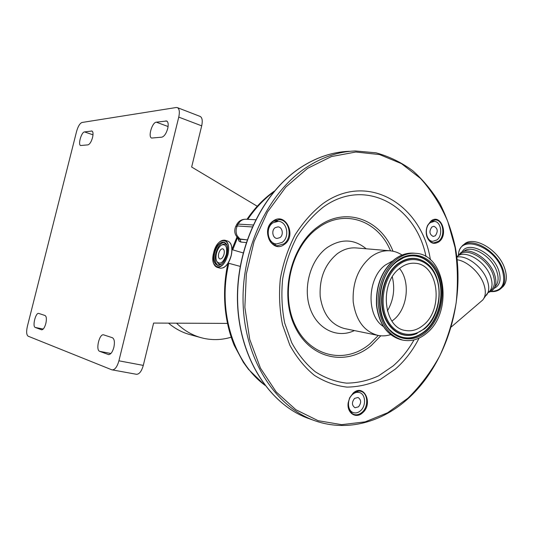 <?xml version="1.0" encoding="UTF-8"?>
<svg xmlns="http://www.w3.org/2000/svg" width="533" height="533" viewBox="0 0 533 533"><rect width="100%" height="100%" fill="white"/><g stroke="black" fill="none" stroke-linecap="round" stroke-linejoin="round"><path stroke-width="0.8" d="M200.015 116.387L200.261 116.48C202.267 117.753 202.74 120.878 201.694 125.841L178.755 117.113L118.912 360.814L143.29 365.398L153.611 323.065L227.225 323.404M176.53 323.171C183.805 330.34 192.06 335.197 201.294 337.742L203.986 338.402C213.107 340.321 222.134 339.927 231.082 337.222M168.508 323.138C174.964 328.634 182.086 332.452 189.861 334.591L201.054 337.675M201.694 125.841L191.653 167.029L257.246 206.244M143.29 365.398C141.611 371.254 139.346 374.226 136.508 374.299L136.401 374.279M113.862 347.356C112.496 352.113 110.724 354.525 108.545 354.592L99.704 351.347C95.434 350.181 99.338 333.605 103.582 334.831L112.396 337.729C114.415 338.935 114.908 342.146 113.862 347.356M45.825 323.524C44.652 327.622 43.253 329.714 41.647 329.807L35.278 327.462C32.14 326.656 35.611 312.445 38.696 313.411L45.065 315.509C46.504 316.449 46.757 319.12 45.825 323.524M92.542 137.574C91.296 141.838 89.771 144.27 87.965 144.863L80.65 145.529C77.765 144.809 81.416 132.004 84.527 131.911L91.976 131.025C93.155 131.784 93.342 133.963 92.542 137.574M167.715 128.553C166.243 133.563 164.277 136.441 161.812 137.174L151.619 138.054C147.828 136.921 152.132 122.357 156.316 122.17L166.702 120.998C168.248 121.977 168.588 124.502 167.715 128.553M136.508 374.299L111.757 369.789L28.129 336.19C26.477 334.944 26.224 331.686 27.363 326.409L76.599 131.371C78.071 126.274 79.883 123.31 82.029 122.477L176.243 107.506L177.476 107.659C179.414 108.919 179.841 112.07 178.755 117.113M112.21 369.915C114.968 369.815 117.207 366.784 118.912 360.814M282.09 242.408C290.072 237.358 287.22 221.408 278.239 221.308L272.983 222.814C264.981 227.731 267.666 243.641 276.48 243.967L282.09 242.408M279.878 237.645C283.949 235.086 282.517 226.958 277.953 226.878L275.228 227.651C271.15 230.176 272.543 238.291 277.06 238.431L279.878 237.645M352.699 394.307C346.703 399.017 347.236 411.083 353.486 412.655C355.851 413.328 358.156 412.722 360.388 410.85C366.378 406.039 365.731 393.974 359.375 392.521C357.097 391.922 354.871 392.521 352.699 394.307M358.516 406.819C361.494 402.861 361.334 399.743 358.029 397.471L354.598 398.384C351.613 402.315 351.753 405.44 355.025 407.738L358.516 406.819M356.684 391.735L356.81 391.309M430.218 222.727C423.882 227.105 425.874 241.282 432.783 241.329L436.94 239.95C443.243 235.486 441.177 221.328 434.182 221.395L430.218 222.727M435.301 235.759C438.226 231.462 437.766 228.304 433.922 226.285L431.877 226.971C428.938 231.249 429.385 234.413 433.209 236.452L435.301 235.759M272.17 243.581L276.48 243.967L274.228 244.9M352.166 412.229L350.954 412.555M431.024 241.209L430.358 241.616M273.242 221.382C264.035 227.031 267.106 245.353 277.233 245.746L283.723 243.947C292.91 238.118 289.612 219.743 279.259 219.649L273.242 221.382M353.106 393.347L349.668 397.931L348.269 402.708C347.809 408.764 349.715 412.682 353.985 414.474C356.717 415.26 359.375 414.561 361.954 412.395C368.836 406.846 368.09 392.948 360.768 391.289C358.149 390.609 355.598 391.295 353.106 393.347M430.757 221.468L427.579 225.612C426.074 229.09 425.827 232.641 426.84 236.272C428.186 240.27 430.471 242.475 433.689 242.895L438.486 241.302C445.735 236.152 443.363 219.856 435.308 219.936L430.757 221.468M284.269 244.46C271.943 254.101 260.164 229.263 273.329 220.902C285.888 211.654 297.048 236.212 284.269 244.46M362.473 412.908C355.864 419.218 346.577 412.815 348.189 402.801L349.655 397.811L353.239 393.021C364.132 383.147 373.566 403.914 362.473 412.908M439.005 241.755C433.689 244.98 429.631 243.228 426.846 236.505C425.787 232.714 426.047 229.003 427.619 225.379L430.944 221.048C440.764 212.914 449.006 234.507 439.005 241.755M390.516 250.843C378.31 220.795 344.718 208.276 318.308 227.738C291.171 246.519 279.872 294.143 295.395 325.65C310.519 357.456 345.877 364.359 369.909 343.872L378.317 335.457M354.385 330.573C337.422 338.801 317.202 329.281 310.039 308.221C302.684 287.28 310.612 259.484 327.129 247.598C341.073 238.451 354.092 238.844 366.178 248.778M390.562 334.671C386.332 335.983 382.114 336.223 377.904 335.377C364.132 331.546 355.897 320.373 353.212 301.865C352.32 282.796 358.189 267.826 370.835 256.953C377.084 252.282 383.607 250.244 390.389 250.83C394.567 251.243 398.451 252.649 402.049 255.054M383.207 326.363C366.051 315.349 367.29 277.826 385.426 264.968L392.648 260.943M396.279 259.671C402.582 254.854 409.151 252.742 415.973 253.335C446.094 254.794 453.15 312.525 426.673 333.178C419.304 339.354 411.463 341.693 403.141 340.181C389.303 336.316 381.062 324.883 378.41 305.875C376.798 288.166 384.293 268.985 396.279 259.671M399.823 268.252C404.8 264.408 409.997 262.756 415.4 263.282C438.546 264.588 443.889 309.287 423.342 325.13C417.732 329.787 411.776 331.579 405.473 330.5C383.367 327.968 378.963 283.05 399.823 268.252M399.523 268.492C410.703 281.804 407.545 308.907 393.581 319.813L391.935 321.066M431.697 220.842L432.31 221.315M357.27 391.195L358.103 392.148M275.947 220.056L278.059 221.295M255.6 219.743L245.886 219.243C242.588 219.176 240.037 220.795 238.218 224.093L236.605 224.713L235.826 226.265M253.062 224.993L238.218 224.093L237.272 225.979C235.759 229.243 235.726 232.495 237.165 235.733L240.17 239.257L238.857 238.757C234.853 235.473 233.787 231.415 235.659 226.585L237.272 225.979L252.189 226.931M238.971 238.837L247.065 239.877M246.159 242.548L240.909 242.069L239.097 241.276L237.791 237.885M490.293 290.838L491.979 289.379C494.877 285.848 495.204 280.838 492.958 274.348C487.648 258.492 465.995 246.539 459.14 255.114L458.3 255.793M457.361 256.48L461.152 252.389C469.66 246.513 489.281 258.911 494.318 273.835C496.223 279.219 496.343 283.716 494.671 287.32L493.192 289.519M463.657 244.834C472.245 234.68 498.335 249.004 504.618 268.139C507.276 275.981 506.836 282.05 503.292 286.361L501.493 287.987M228.111 263.109L240.143 266.367M216.465 253.322C215.732 256.58 215.825 259.251 216.744 261.337C220.122 265.048 223.314 262.756 226.318 254.461C227.418 246.832 225.812 243.694 221.495 245.053C219.196 246.599 217.517 249.351 216.465 253.322M224.047 254.194C224.606 251.309 224.206 249.517 222.847 248.831C221.068 248.691 219.683 250.27 218.683 253.575C218.117 256.473 218.523 258.265 219.896 258.951C221.661 259.085 223.041 257.499 224.047 254.194M108.259 354.518L108.779 354.618M156.316 122.17L168.095 126.534M165.823 120.884L167.282 121.424M84.527 131.911L93.002 134.829M91.456 130.971L92.336 131.271M35.278 327.462L43.22 329.048M99.704 351.347L110.891 353.492M314.223 420.497L309.706 418.891C271.237 405.893 240.35 360.401 237.758 305.009C235.08 249.677 261.943 192.879 300.605 167.602C316.389 157.335 332.599 151.905 349.235 151.305M306.455 167.402C322.318 157.048 338.602 151.565 355.298 150.966L375.965 152.798C389.243 156.475 401.522 162.458 412.802 170.747C423.349 180.167 432.45 191.247 440.105 203.979C446.847 217.444 451.917 231.855 455.315 247.205C465.396 301.678 446.634 363.719 408.018 398.691C381.968 422.236 347.236 431.996 315.423 420.923C276.8 407.878 245.78 362.014 243.215 306.109C240.55 250.25 267.599 192.906 306.455 167.402M307.548 168.381L331.373 156.582L355.824 152.025L379.576 154.563L401.469 163.651L420.564 178.488C431.71 190.867 440.778 205.192 447.76 221.448L455.042 247.425C457.754 265.681 458.127 284.169 456.155 302.891C452.87 321.426 447.4 339.095 439.752 355.897C430.937 371.914 420.35 385.999 407.992 398.158L387.591 412.775L365.165 421.856L341.64 424.661L318.128 420.69L295.888 409.73L276.234 391.988L260.464 368.143L249.724 339.374L244.867 307.321L246.333 273.982L254.068 241.496L267.546 211.941L285.795 187.11L307.548 168.381M419.105 338.115C412.848 350.394 404.92 360.734 395.299 369.129L380.282 379.449C369.482 384.413 358.356 386.965 346.91 387.105C335.517 385.765 324.684 381.848 314.417 375.365C304.743 367.45 296.541 357.376 289.819 345.151L282.497 324.697C279.519 309.786 278.799 294.443 280.338 278.672C283.19 263.075 288.1 248.505 295.062 234.94C303.044 222.354 312.338 211.907 322.945 203.606C368.023 171.12 422.016 204.919 430.404 259.798M413.994 339.927C408.271 350.148 401.289 358.836 393.041 365.991L378.57 375.872C368.176 380.615 357.47 383.034 346.47 383.134C335.517 381.808 325.117 378.017 315.276 371.761C306.002 364.139 298.147 354.452 291.711 342.712L284.709 323.091C281.864 308.794 281.184 294.089 282.657 278.986C285.388 264.042 290.085 250.077 296.754 237.072C304.39 224.999 313.297 214.972 323.464 206.984C365.352 176.67 416.113 205.985 426.02 256.613M380.789 335.79L371.401 345.391C346.81 366.411 310.552 359.415 295.022 326.796C279.079 294.469 290.692 245.553 318.534 226.305C346.01 206.084 380.868 219.676 392.988 251.216M377.904 335.377L344.511 328.555C331 324.824 322.891 314.13 320.2 296.481C319.247 278.313 324.937 264.068 337.276 253.741C343.379 249.311 349.761 247.379 356.417 247.952L389.903 250.79M403.141 340.181L401.429 339.834C387.604 335.977 379.363 324.564 376.711 305.596C375.865 286.041 381.808 270.677 394.553 259.504C400.856 254.701 407.412 252.595 414.228 253.188C407.292 252.602 400.663 254.721 394.347 259.538M396.845 261.05C412.196 248.944 431.75 255.96 438.985 274.762C446.447 293.39 440.598 319.607 426.14 331.892C411.809 344.445 391.562 339.668 383.314 320.4C374.839 301.318 381.381 272.863 396.845 261.05M400.45 259.231L403.787 257.579L396.838 261.683L403.787 257.579C418.778 251.303 434.522 261.43 439.505 279.385C444.622 297.281 438.506 320.04 425.481 331.146C414.374 339.967 403.454 340.44 392.714 332.545C374.039 318.687 376.345 276.327 396.765 261.736M400.323 259.311L403.541 257.719C418.465 251.469 434.142 261.55 439.105 279.425C444.202 297.241 438.113 319.9 425.141 330.953C414.081 339.741 403.208 340.201 392.515 332.345L390.249 330.247M417.019 333.511L414.261 334.524C401.029 338.588 387.105 328.928 382.914 311.832C378.617 294.802 385.132 273.576 397.445 264.035C406.886 257.166 416.06 256.5 424.968 262.029L427.073 263.595M424.521 328.828L414.527 334.411C401.356 338.462 387.491 328.834 383.32 311.812C379.043 294.849 385.526 273.715 397.791 264.208C407.192 257.366 416.326 256.699 425.194 262.209L429.551 265.887M398.471 264.974C412.122 254.141 429.618 260.304 436.121 277.107C442.823 293.763 437.573 317.268 424.621 328.221C411.782 339.408 393.734 335.03 386.425 317.855C378.91 300.839 384.713 275.548 398.471 264.974M392.295 276.867C395.18 288.899 393.541 300.272 387.378 310.999M247.072 239.857L240.17 239.257L240.909 242.069M239.097 241.276L238.964 238.837M480.919 301.565L482.718 300.026C485.83 296.255 486.143 290.831 483.651 283.756C479.573 272.376 466.981 261.057 457.167 259.764M486.636 295.155L488.055 292.444C489.194 288.986 488.888 284.849 487.142 280.038C482.565 266.853 466.308 254.734 456.861 257.126M487.815 292.97L489.58 291.458C492.472 287.933 492.785 282.923 490.527 276.427C485.223 260.684 463.81 248.664 456.841 256.959M463.91 251.309C471.512 244.227 491.653 256.08 496.663 271.084C498.875 277.526 498.528 282.51 495.623 286.034L494.937 286.727M462.131 251.889C467.861 240.423 492.752 252.462 498.628 270.271C501.553 279.452 500.034 285.488 494.071 288.38M458.553 254.607C458.913 234.074 494.138 245.28 502.239 269.838C506.097 283.822 502.279 291.031 490.78 291.458M458.413 254.781C458.666 251.303 459.826 248.471 461.891 246.299C470.299 235.866 496.676 250.21 503.025 269.511C505.69 277.353 505.264 283.423 501.733 287.727L499.861 289.399M273.656 192.007C263.868 199.202 255.24 208.31 247.778 219.336M237.565 237.671L232.714 249.857M228.844 263.309C217.251 310.559 233.501 362.187 264.641 384.993M231.255 255.487C232.395 250.277 232.121 246.193 230.429 243.241M223.44 267.726C226.991 265.714 229.596 261.636 231.255 255.494C228.597 264.281 224.879 268.512 220.109 268.166C224.819 268.505 228.51 264.268 231.189 255.467C232.668 247.765 231.608 242.995 227.991 241.149L227.804 241.089M213.686 263.648L216.931 267.293C221.628 267.626 225.319 263.375 227.997 254.547C229.49 246.832 228.43 242.055 224.833 240.21L220.002 241.542M227.804 254.507C232.281 236.865 217.297 235.719 213.62 252.869C209.049 269.938 223.8 272.236 227.804 254.507M226.911 254.401C230.849 238.951 217.711 237.885 214.466 252.968C210.462 267.979 223.42 269.925 226.911 254.401M226.951 245.28L224.233 242.115C220.142 241.782 216.951 245.413 214.659 253.008C213.353 259.664 214.286 263.788 217.451 265.367L221.561 264.155M224.699 242.315C220.802 242.662 217.83 246.333 215.785 253.328C214.532 259.511 215.299 263.562 218.084 265.481M217.357 262.289C218.363 264.168 219.783 264.754 221.621 264.048M226.951 245.4C225.772 243.847 224.273 243.581 222.454 244.607L222.348 244.654M200.261 116.48L177.476 107.659M278.026 221.295L273.722 221.068M353.486 412.655L350.148 411.576M359.375 392.521L356.064 391.555M432.783 241.329L429.758 241.123M434.062 221.388L431.037 221.262M345.491 151.519C330.034 152.764 315.023 158.134 300.465 167.635M415.487 253.295L414.228 253.188M390.169 330.16L392.714 332.545C374.113 318.914 376.391 276.161 396.838 261.683M427.16 263.668L425.194 262.209C444.262 273.962 443.636 313.584 424.628 328.754L414.261 334.524L417.146 333.465M415.4 263.282L415.06 263.249M401.429 339.834C387.418 335.863 379.11 324.437 376.498 305.549C375.618 286.108 381.541 270.791 394.273 259.598M309.706 418.891C271.037 405.8 240.19 360.241 237.598 304.963C234.913 249.724 261.696 193.026 300.405 167.675M245.886 219.243C241.842 219.176 238.804 220.895 236.765 224.393M451.331 326.922L482.718 300.026L488.055 292.444L491.979 289.379M494.671 287.32C493.385 289.845 491.386 291.518 488.681 292.331M494.997 286.581L495.623 286.034L494.93 286.747M490.58 291.564C495.277 291.944 498.995 290.665 501.733 287.727L503.292 286.361M243.101 252.895L231.962 249.637M216.931 267.293C213.173 265.434 212.067 260.624 213.6 252.869C216.258 244.027 220.002 239.803 224.833 240.21L227.991 241.149C231.655 243.021 232.748 247.798 231.255 255.494M224.233 242.115L226.365 244.041C226.512 243.994 228.311 247.305 226.891 254.401C224.546 262.016 221.402 265.674 217.451 265.367L217.557 265.394M220.109 268.166L217.051 267.326M264.868 385.292L248.418 369.282L243.374 362.353L234.214 345.351C224.126 320.739 221.815 291.364 227.884 263.455M231.955 249.411L236.972 237.018M246.986 219.296C254.867 207.763 264.035 198.336 274.495 191.001"/></g></svg>
